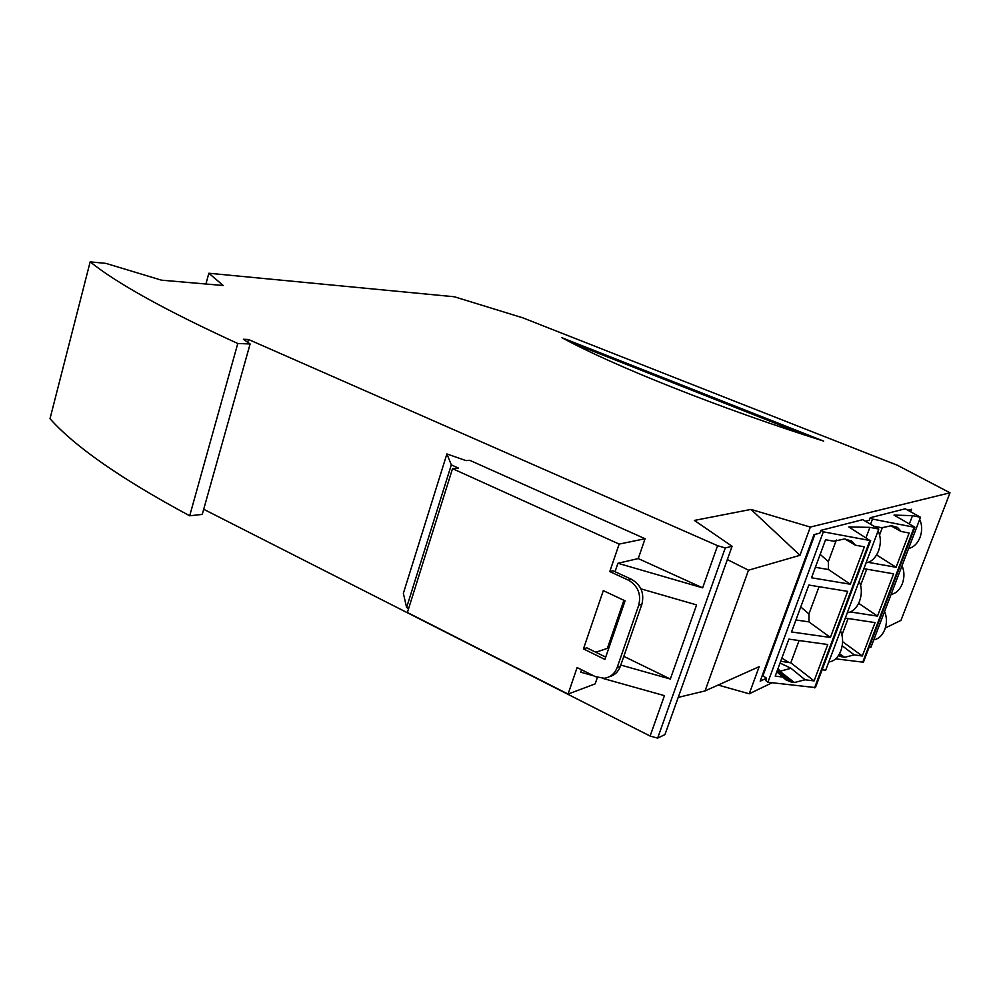 <?xml version="1.0" encoding="UTF-8"?>
<svg xmlns="http://www.w3.org/2000/svg" width="1000" height="1000" viewBox="0 0 1000 1000"><rect width="100%" height="100%" fill="white"/><g stroke="black" fill="none" stroke-linecap="round" stroke-linejoin="round"><path stroke-width="1.5" d="M750.987 509.412L694.388 520.425L732.087 546.275L725.263 547.95L717.588 545.688L248.512 339.487L243.412 339.275L250.113 343.963L202.25 514.412L189.688 515.788C121.5 479.137 74.938 446.775 50 418.7L90.162 261.875L105.875 263.375L161.5 280.175L223.2 285.5L208.85 273.238L454.325 296.762L522.7 317.8L897.425 465.275L950 492.8L810.325 527.075L750.987 509.412L799.975 555.312L748.5 570.2L727.337 559.562M823.538 441.062L823.688 441.112C719.6 408.275 612.288 365.238 561.938 337.725L823.538 441.062M90.162 261.875C117.375 283.7 166.575 310.9 237.775 343.5L250.113 343.963M718.162 685.05L749.225 693.812L759.175 666.663L705.037 690.925L678.213 697.387M203.688 509.275L650.113 736.05L657.638 738.125L664.95 734.587L732.087 546.275M950 492.8L900.987 620.375L885.35 627.95M772.062 682.763L749.225 693.812M866.1 537.475L869.9 527.362L878.775 529.062L862.725 519.663L820.925 530.35L823.337 531.838L767.9 682.262L765.662 680.487L766.5 678.2L760.175 681.188L814 534.65L819.912 533.112L820.925 530.35M909.375 523.9L912.513 515.675L920.512 517.275L905.25 508.787L870.2 517.75L869.25 520.275L865.462 521.263M910.65 511.788L911.612 509.25L907.85 510.238M799.975 555.312L810.325 527.075M705.037 690.925L748.5 570.2M869.9 527.362L848.812 526.95L869.9 540.5L823.337 531.838M762.3 675.375L766.5 678.2M570.938 342.45L806.587 435.625M767.9 682.262L815.425 687.588L870.662 540.513M878.775 529.062L825.688 670.212L822.113 669.762M835.662 658.825L863.4 662.225L914.837 527.25M920.512 517.275L870.95 647.225L869.2 646.988M657.638 738.125L725.263 547.95M615.037 571.712L617.925 563.275L702.638 587.85L717.588 545.688M620.8 665.062L670.325 679.025L696.6 604.913L640.925 588.85M581.575 669.775L580.75 672.2L593.725 675.837M602.75 678.363L664.438 695.65L650.113 736.05M247.725 342.287L248.512 339.487M619.15 544.087L452.525 468.663L458.55 468.137L451.312 464.875L446.9 453.938L465.988 460.613L469.75 460.312L645.075 538.737L619.15 544.087L609.788 571.562L628.4 580.175C637.938 585.812 641.375 594.175 638.713 605.237L617.175 667.463C614.738 673.763 610.413 677.375 604.175 678.275L595.275 676.6L577.1 667.55L568.075 694.087L595.163 683.875L597.362 677.475M617.925 563.275L638.25 558.575L645.075 538.737M638.25 558.575L702.638 587.85M595.812 652.25L607.375 648.35L623.9 600.3M628.4 580.175L631.587 579.362L613.025 570.788L609.788 571.562M583.45 648.9L604.913 659.438L625.075 600.85L603.3 590.625L583.45 648.9L586.775 647.812L605.712 657.1M452.525 468.663L407.4 612.487L568.075 694.087M631.587 579.362C641.087 584.975 644.513 593.288 641.862 604.312L620.375 666.287C618.312 671.787 614.65 675.263 609.388 676.712M446.9 453.938L403.363 593.325L406.6 607.525L408.638 608.55M451.312 464.875L406.6 607.525M607.375 648.35L608.538 648.913M623.825 656.363L670.325 679.025M208.85 273.238L205.912 284.012M862.663 662.425L914.163 527.225L914.862 527.163L894.013 515.075L912.513 515.675M884.562 611.525C886.963 617.15 887.05 623.125 884.825 629.462C882.288 635.588 878.6 639.025 873.787 639.788M902.013 565.788C904.475 571.325 904.575 577.3 902.325 583.713C899.75 589.925 896 593.488 891.087 594.412M189.688 515.788L237.775 343.5M763.05 675.475L814.875 534.425M791.525 631.962L808.838 585.05L847.675 591.375L830.375 637.475L791.525 631.962M825.575 539.725L811.525 577.788L850.35 584.225L864.375 546.825L855.4 545.188L851.838 541.175L844.712 538.938L833.9 541.25L825.575 539.725M783.55 677.15L775.212 676.125L788.875 639.125L827.738 644.513L814.1 680.9L805.088 679.788L794.412 682.513L791.45 682.15L785.888 679.85L776.8 671.812M855.4 545.188L844.862 538.962M820.163 554.388L828.363 561.55L836.338 540.025M850.35 584.225L828.425 569.525L828.363 561.55M828.425 569.525L815.4 567.3M805.088 679.788L791 668.3L780.05 663.037M780.7 661.275L790.812 662.825L814.1 680.9M790.812 662.825L799.075 640.537M788.65 662.3L781.875 658.1M791 668.3L779.862 671.287L794.412 682.513M777.125 670.95L779.862 671.287L778.112 668.275M795.95 619.975L808.988 621.9L808.938 613.925L800.763 606.95M808.988 621.9L830.375 637.475M819.038 586.712L808.938 613.925M878.088 530.887C880.913 536.925 881.075 543.575 878.562 550.862C875.675 557.888 871.5 561.9 866.05 562.888M871.125 524.575L875.15 526.938M859.163 581.225C861.912 587.362 862.05 594.025 859.562 601.213C856.712 608.138 852.625 611.987 847.288 612.775M840.487 630.85C843.162 637.1 843.275 643.775 840.837 650.863C838.025 657.688 834.013 661.388 828.787 661.963M870.55 524.237L872.487 519.075L870.2 517.75M914.163 527.225L872.487 519.075M858.675 603.288L877.5 616.125L893.6 573.825L863.875 568.675M877.5 616.125L850.438 611.95M868.25 562.362L896.087 567.275L909.137 533.013L901.087 531.462L897.613 527.55L891.562 525.688L881.838 527.75L874.438 526.325M845.288 618.088L875.037 622.587L862.325 656L854.25 654.9L844.625 657.312L838.337 655.725M901.087 531.462L890.387 525.525M879.6 534.913L882.425 527.425M876.587 554.95L896.087 567.275M854.25 654.9L842.2 645.775M842.6 641.712L862.325 656M841.912 634.987L848.112 618.513M866.7 569.163L860.625 585.3M919.688 519.45C922.2 524.9 922.325 530.875 920.05 537.362C917.438 543.663 913.625 547.35 908.625 548.45M814.562 687.85L869.9 540.5M617.175 667.463L620.375 666.287M638.713 605.237L641.862 604.312M777.087 671.05L791.45 682.15M839.562 653.688L844.625 657.312M838.938 654.788L841.975 656.963M850.962 540.638L851.838 541.175M896.8 527.087L897.613 527.55"/></g></svg>
